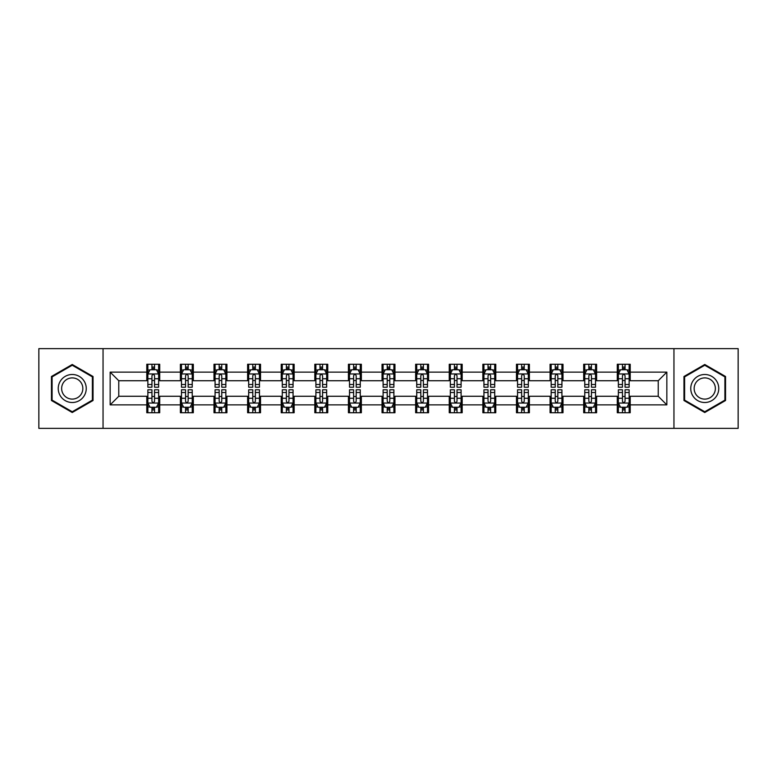 <?xml version="1.0" encoding="UTF-8"?>
<svg xmlns="http://www.w3.org/2000/svg" width="777" height="777" viewBox="0 0 777 777"><rect width="100%" height="100%" fill="white"/><g stroke="black" fill="none" stroke-linecap="round" stroke-linejoin="round"><path stroke-width="1.17" d="M673.95 428.36L738.15 428.36L738.15 348.64L673.95 348.64L673.95 428.36L103.05 428.36L103.05 348.64L38.85 348.64L38.85 428.36L103.05 428.36M673.95 348.64L103.05 348.64M630.215 372.125L630.215 364.267L617.288 364.267L617.288 372.125L596.61 372.125L596.61 364.267L583.682 364.267L583.682 372.125L563.004 372.125L563.004 364.267L550.077 364.267L550.077 372.125L529.39 372.125L529.39 364.267L516.472 364.267L516.472 372.125L495.784 372.125L495.784 364.267L482.857 364.267L482.857 372.125L462.179 372.125L462.179 364.267L449.252 364.267L449.252 372.125L428.574 372.125L428.574 364.267L415.646 364.267L415.646 372.125L394.959 372.125L394.959 364.267L382.041 364.267L382.041 372.125L361.354 372.125L361.354 364.267L348.426 364.267L348.426 372.125L327.748 372.125L327.748 364.267L314.821 364.267L314.821 372.125L294.143 372.125L294.143 364.267L281.216 364.267L281.216 372.125L260.528 372.125L260.528 364.267L247.61 364.267L247.61 372.125L226.923 372.125L226.923 364.267L213.996 364.267L213.996 372.125L193.318 372.125L193.318 364.267L180.39 364.267L180.39 372.125L159.712 372.125L159.712 364.267L146.785 364.267L146.785 372.125L110.159 372.125L110.159 404.875L118.774 396.26L146.785 396.26L146.785 412.733L159.712 412.733L159.712 396.26L180.39 396.26L180.39 412.733L193.318 412.733L193.318 396.26L213.996 396.26L213.996 412.733L226.923 412.733L226.923 396.26L247.61 396.26L247.61 412.733L260.528 412.733L260.528 396.26L281.216 396.26L281.216 412.733L294.143 412.733L294.143 396.26L314.821 396.26L314.821 412.733L327.748 412.733L327.748 396.26L348.426 396.26L348.426 412.733L361.354 412.733L361.354 396.26L382.041 396.26L382.041 412.733L394.959 412.733L394.959 396.26L415.646 396.26L415.646 412.733L428.574 412.733L428.574 396.26L449.252 396.26L449.252 412.733L462.179 412.733L462.179 396.26L482.857 396.26L482.857 412.733L495.784 412.733L495.784 396.26L516.472 396.26L516.472 412.733L529.39 412.733L529.39 396.26L550.077 396.26L550.077 412.733L563.004 412.733L563.004 396.26L583.682 396.26L583.682 412.733L596.61 412.733L596.61 396.26L617.288 396.26L617.288 412.733L630.215 412.733L630.215 396.26L658.226 396.26L658.226 380.74L630.215 380.74L630.215 372.125L666.841 372.125L666.841 404.875L630.215 404.875M617.288 404.875L596.61 404.875M583.682 404.875L563.004 404.875M550.077 404.875L529.39 404.875M516.472 404.875L495.784 404.875M482.857 404.875L462.179 404.875M449.252 404.875L428.574 404.875M415.646 404.875L394.959 404.875M382.041 404.875L361.354 404.875M348.426 404.875L327.748 404.875M314.821 404.875L294.143 404.875M281.216 404.875L260.528 404.875M247.61 404.875L226.923 404.875M213.996 404.875L193.318 404.875M180.39 404.875L159.712 404.875M146.785 404.875L110.159 404.875M617.288 372.125L617.288 380.74L596.61 380.74L596.61 372.125M583.682 372.125L583.682 380.74L563.004 380.74L563.004 372.125M550.077 372.125L550.077 380.74L529.39 380.74L529.39 372.125M516.472 372.125L516.472 380.74L495.784 380.74L495.784 372.125M482.857 372.125L482.857 380.74L462.179 380.74L462.179 372.125M449.252 372.125L449.252 380.74L428.574 380.74L428.574 372.125M415.646 372.125L415.646 380.74L394.959 380.74L394.959 372.125M382.041 372.125L382.041 380.74L361.354 380.74L361.354 372.125M348.426 372.125L348.426 380.74L327.748 380.74L327.748 372.125M314.821 372.125L314.821 380.74L294.143 380.74L294.143 372.125M281.216 372.125L281.216 380.74L260.528 380.74L260.528 372.125M247.61 372.125L247.61 380.74L226.923 380.74L226.923 372.125M213.996 372.125L213.996 380.74L193.318 380.74L193.318 372.125M180.39 372.125L180.39 380.74L159.712 380.74L159.712 372.125M146.785 372.125L146.785 380.74L118.774 380.74L110.159 372.125M118.774 380.74L118.774 396.26M666.841 404.875L658.226 396.26M658.226 380.74L666.841 372.125M146.785 369.648L147.863 369.648M151.952 369.648L154.536 369.648M158.634 369.648L159.712 369.648M146.785 380.526L147.863 380.526M151.952 380.526L154.536 380.526M158.634 380.526L159.712 380.526M146.785 396.474L147.863 396.474M151.952 396.474L154.536 396.474M158.634 396.474L159.712 396.474M146.785 407.352L147.863 407.352M151.952 407.352L154.536 407.352M158.634 407.352L159.712 407.352M180.39 396.474L181.468 396.474M185.557 396.474L188.151 396.474M192.24 396.474L193.318 396.474M180.39 407.352L181.468 407.352M185.557 407.352L188.151 407.352M192.24 407.352L193.318 407.352M180.39 369.648L181.468 369.648M185.557 369.648L188.151 369.648M192.24 369.648L193.318 369.648M180.39 380.526L181.468 380.526M185.557 380.526L188.151 380.526M192.24 380.526L193.318 380.526M213.996 396.474L215.074 396.474M219.172 396.474L221.756 396.474M225.845 396.474L226.923 396.474M213.996 407.352L215.074 407.352M219.172 407.352L221.756 407.352M225.845 407.352L226.923 407.352M213.996 369.648L215.074 369.648M219.172 369.648L221.756 369.648M225.845 369.648L226.923 369.648M213.996 380.526L215.074 380.526M219.172 380.526L221.756 380.526M225.845 380.526L226.923 380.526M247.61 396.474L248.679 396.474M252.778 396.474L255.361 396.474M259.45 396.474L260.528 396.474M247.61 407.352L248.679 407.352M252.778 407.352L255.361 407.352M259.45 407.352L260.528 407.352M247.61 369.648L248.679 369.648M252.778 369.648L255.361 369.648M259.45 369.648L260.528 369.648M247.61 380.526L248.679 380.526M252.778 380.526L255.361 380.526M259.45 380.526L260.528 380.526M281.216 396.474L282.294 396.474M286.383 396.474L288.966 396.474M293.065 396.474L294.143 396.474M281.216 407.352L282.294 407.352M286.383 407.352L288.966 407.352M293.065 407.352L294.143 407.352M281.216 369.648L282.294 369.648M286.383 369.648L288.966 369.648M293.065 369.648L294.143 369.648M281.216 380.526L282.294 380.526M286.383 380.526L288.966 380.526M293.065 380.526L294.143 380.526M314.821 396.474L315.899 396.474M319.988 396.474L322.581 396.474M326.67 396.474L327.748 396.474M314.821 407.352L315.899 407.352M319.988 407.352L322.581 407.352M326.67 407.352L327.748 407.352M314.821 369.648L315.899 369.648M319.988 369.648L322.581 369.648M326.67 369.648L327.748 369.648M314.821 380.526L315.899 380.526M319.988 380.526L322.581 380.526M326.67 380.526L327.748 380.526M348.426 396.474L349.504 396.474M353.603 396.474L356.187 396.474M360.275 396.474L361.354 396.474M348.426 407.352L349.504 407.352M353.603 407.352L356.187 407.352M360.275 407.352L361.354 407.352M348.426 369.648L349.504 369.648M353.603 369.648L356.187 369.648M360.275 369.648L361.354 369.648M348.426 380.526L349.504 380.526M353.603 380.526L356.187 380.526M360.275 380.526L361.354 380.526M382.041 396.474L383.11 396.474M387.208 396.474L389.792 396.474M393.89 396.474L394.959 396.474M382.041 407.352L383.11 407.352M387.208 407.352L389.792 407.352M393.89 407.352L394.959 407.352M382.041 369.648L383.11 369.648M387.208 369.648L389.792 369.648M393.89 369.648L394.959 369.648M382.041 380.526L383.11 380.526M387.208 380.526L389.792 380.526M393.89 380.526L394.959 380.526M415.646 396.474L416.725 396.474M420.813 396.474L423.397 396.474M427.496 396.474L428.574 396.474M415.646 407.352L416.725 407.352M420.813 407.352L423.397 407.352M427.496 407.352L428.574 407.352M415.646 369.648L416.725 369.648M420.813 369.648L423.397 369.648M427.496 369.648L428.574 369.648M415.646 380.526L416.725 380.526M420.813 380.526L423.397 380.526M427.496 380.526L428.574 380.526M449.252 396.474L450.33 396.474M454.419 396.474L457.012 396.474M461.101 396.474L462.179 396.474M449.252 407.352L450.33 407.352M454.419 407.352L457.012 407.352M461.101 407.352L462.179 407.352M449.252 369.648L450.33 369.648M454.419 369.648L457.012 369.648M461.101 369.648L462.179 369.648M449.252 380.526L450.33 380.526M454.419 380.526L457.012 380.526M461.101 380.526L462.179 380.526M482.857 396.474L483.935 396.474M488.034 396.474L490.617 396.474M494.706 396.474L495.784 396.474M482.857 407.352L483.935 407.352M488.034 407.352L490.617 407.352M494.706 407.352L495.784 407.352M482.857 369.648L483.935 369.648M488.034 369.648L490.617 369.648M494.706 369.648L495.784 369.648M482.857 380.526L483.935 380.526M488.034 380.526L490.617 380.526M494.706 380.526L495.784 380.526M516.472 396.474L517.55 396.474M521.639 396.474L524.222 396.474M528.321 396.474L529.39 396.474M516.472 407.352L517.55 407.352M521.639 407.352L524.222 407.352M528.321 407.352L529.39 407.352M516.472 369.648L517.55 369.648M521.639 369.648L524.222 369.648M528.321 369.648L529.39 369.648M516.472 380.526L517.55 380.526M521.639 380.526L524.222 380.526M528.321 380.526L529.39 380.526M550.077 396.474L551.155 396.474M555.244 396.474L557.828 396.474M561.926 396.474L563.004 396.474M550.077 407.352L551.155 407.352M555.244 407.352L557.828 407.352M561.926 407.352L563.004 407.352M550.077 369.648L551.155 369.648M555.244 369.648L557.828 369.648M561.926 369.648L563.004 369.648M550.077 380.526L551.155 380.526M555.244 380.526L557.828 380.526M561.926 380.526L563.004 380.526M583.682 396.474L584.76 396.474M588.849 396.474L591.443 396.474M595.532 396.474L596.61 396.474M583.682 407.352L584.76 407.352M588.849 407.352L591.443 407.352M595.532 407.352L596.61 407.352M583.682 369.648L584.76 369.648M588.849 369.648L591.443 369.648M595.532 369.648L596.61 369.648M583.682 380.526L584.76 380.526M588.849 380.526L591.443 380.526M595.532 380.526L596.61 380.526M617.288 396.474L618.366 396.474M622.464 396.474L625.048 396.474M629.137 396.474L630.215 396.474M617.288 407.352L618.366 407.352M622.464 407.352L625.048 407.352M629.137 407.352L630.215 407.352M617.288 369.648L618.366 369.648M622.464 369.648L625.048 369.648M629.137 369.648L630.215 369.648M617.288 380.526L618.366 380.526M622.464 380.526L625.048 380.526M629.137 380.526L630.215 380.526M72.242 412.509L93.036 400.505L93.036 376.495L72.242 364.491L51.457 376.495L51.457 400.505L72.242 412.509M725.543 376.495L704.758 364.491L683.964 376.495L683.964 400.505L704.758 412.509L725.543 400.505L725.543 376.495M154.536 367.065L151.952 367.065M158.634 384.508L154.536 384.508L154.536 387.208L158.634 387.208L158.634 374.067L156.478 369.755L150.01 369.755L147.863 374.067L147.863 387.208L151.952 387.208L151.952 384.508L147.863 384.508M147.863 374.067L147.863 364.267M158.634 374.067L158.634 364.267M151.952 369.755L151.952 364.267M154.536 364.267L154.536 369.755M154.536 384.508L154.536 375.68C153.681 374.019 152.816 374.019 151.952 375.68L151.952 384.508M151.952 409.935L154.536 409.935M147.863 392.492L151.952 392.492L151.952 389.792L147.863 389.792L147.863 402.933L150.01 407.245L156.478 407.245L158.634 402.933L158.634 389.792L154.536 389.792L154.536 392.492L158.634 392.492M158.634 402.933L158.634 412.733M147.863 402.933L147.863 412.733M154.536 407.245L154.536 412.733M151.952 412.733L151.952 407.245M151.952 392.492L151.952 401.32C152.816 402.981 153.671 402.981 154.536 401.32L154.536 392.492M84.372 395.503A14.005 14.005 0 0 0 79.244 376.369A14.005 14.005 0 0 0 60.111 381.497A14.005 14.005 0 0 0 65.239 400.631A14.005 14.005 0 0 0 84.372 395.503M81.42 393.803A10.606 10.606 0 0 0 77.545 379.322A10.606 10.606 0 0 0 63.063 383.197A10.606 10.606 0 0 0 66.939 397.678A10.606 10.606 0 0 0 81.42 393.803M52.098 400.126L52.098 376.874L72.242 365.239L92.385 376.874L92.385 400.126L72.242 411.761L52.098 400.126M704.758 374.495A14.005 14.005 0 0 0 690.753 388.5A14.005 14.005 0 0 0 704.758 402.505A14.005 14.005 0 0 0 718.764 388.5A14.005 14.005 0 0 0 704.758 374.495M704.758 377.894A10.606 10.606 0 0 0 694.152 388.5A10.606 10.606 0 0 0 704.758 399.106A10.606 10.606 0 0 0 715.364 388.5A10.606 10.606 0 0 0 704.758 377.894M724.902 400.126L704.758 411.761L684.615 400.126L684.615 376.874L704.758 365.239L724.902 376.874L724.902 400.126M188.151 367.065L185.557 367.065M192.24 384.508L188.151 384.508L188.151 387.208L192.24 387.208L192.24 374.067L190.083 369.755L183.625 369.755L181.468 374.067L181.468 387.208L185.557 387.208L185.557 384.508L181.468 384.508M181.468 374.067L181.468 364.267M192.24 374.067L192.24 364.267M185.557 369.755L185.557 364.267M188.151 364.267L188.151 369.755M188.151 384.508L188.151 375.68C187.286 374.019 186.422 374.019 185.557 375.68L185.557 384.508M221.756 367.065L219.172 367.065M225.845 384.508L221.756 384.508L221.756 387.208L225.845 387.208L225.845 374.067L223.689 369.755L217.23 369.755L215.074 374.067L215.074 387.208L219.172 387.208L219.172 384.508L215.074 384.508M215.074 374.067L215.074 364.267M225.845 374.067L225.845 364.267M219.172 369.755L219.172 364.267M221.756 364.267L221.756 369.755M221.756 384.508L221.756 375.68C220.891 374.019 220.027 374.019 219.172 375.68L219.172 384.508M185.557 409.935L188.151 409.935M181.468 392.492L185.557 392.492L185.557 389.792L181.468 389.792L181.468 402.933L183.625 407.245L190.083 407.245L192.24 402.933L192.24 389.792L188.151 389.792L188.151 392.492L192.24 392.492M192.24 402.933L192.24 412.733M181.468 402.933L181.468 412.733M188.151 407.245L188.151 412.733M185.557 412.733L185.557 407.245M185.557 392.492L185.557 401.32C186.422 402.981 187.286 402.981 188.151 401.32L188.151 392.492M219.172 409.935L221.756 409.935M215.074 392.492L219.172 392.492L219.172 389.792L215.074 389.792L215.074 402.933L217.23 407.245L223.689 407.245L225.845 402.933L225.845 389.792L221.756 389.792L221.756 392.492L225.845 392.492M225.845 402.933L225.845 412.733M215.074 402.933L215.074 412.733M221.756 407.245L221.756 412.733M219.172 412.733L219.172 407.245M219.172 392.492L219.172 401.32C220.027 402.981 220.891 402.981 221.756 401.32L221.756 392.492M255.361 367.065L252.778 367.065M259.45 384.508L255.361 384.508L255.361 387.208L259.45 387.208L259.45 374.067L257.304 369.755L250.835 369.755L248.679 374.067L248.679 387.208L252.778 387.208L252.778 384.508L248.679 384.508M248.679 374.067L248.679 364.267M259.45 374.067L259.45 364.267M252.778 369.755L252.778 364.267M255.361 364.267L255.361 369.755M255.361 384.508L255.361 375.68C254.497 374.019 253.642 374.019 252.778 375.68L252.778 384.508M288.966 367.065L286.383 367.065M293.065 384.508L288.966 384.508L288.966 387.208L293.065 387.208L293.065 374.067L290.909 369.755L284.45 369.755L282.294 374.067L282.294 387.208L286.383 387.208L286.383 384.508L282.294 384.508M282.294 374.067L282.294 364.267M293.065 374.067L293.065 364.267M286.383 369.755L286.383 364.267M288.966 364.267L288.966 369.755M288.966 384.508L288.966 375.68C288.112 374.019 287.247 374.019 286.383 375.68L286.383 384.508M322.581 367.065L319.988 367.065M326.67 384.508L322.581 384.508L322.581 387.208L326.67 387.208L326.67 374.067L324.514 369.755L318.055 369.755L315.899 374.067L315.899 387.208L319.988 387.208L319.988 384.508L315.899 384.508M315.899 374.067L315.899 364.267M326.67 374.067L326.67 364.267M319.988 369.755L319.988 364.267M322.581 364.267L322.581 369.755M322.581 384.508L322.581 375.68C321.717 374.019 320.852 374.019 319.988 375.68L319.988 384.508M252.778 409.935L255.361 409.935M248.679 392.492L252.778 392.492L252.778 389.792L248.679 389.792L248.679 402.933L250.835 407.245L257.304 407.245L259.45 402.933L259.45 389.792L255.361 389.792L255.361 392.492L259.45 392.492M259.45 402.933L259.45 412.733M248.679 402.933L248.679 412.733M255.361 407.245L255.361 412.733M252.778 412.733L252.778 407.245M252.778 392.492L252.778 401.32C253.632 402.981 254.497 402.981 255.361 401.32L255.361 392.492M286.383 409.935L288.966 409.935M282.294 392.492L286.383 392.492L286.383 389.792L282.294 389.792L282.294 402.933L284.45 407.245L290.909 407.245L293.065 402.933L293.065 389.792L288.966 389.792L288.966 392.492L293.065 392.492M293.065 402.933L293.065 412.733M282.294 402.933L282.294 412.733M288.966 407.245L288.966 412.733M286.383 412.733L286.383 407.245M286.383 392.492L286.383 401.32C287.247 402.981 288.102 402.981 288.966 401.32L288.966 392.492M319.988 409.935L322.581 409.935M315.899 392.492L319.988 392.492L319.988 389.792L315.899 389.792L315.899 402.933L318.055 407.245L324.514 407.245L326.67 402.933L326.67 389.792L322.581 389.792L322.581 392.492L326.67 392.492M326.67 402.933L326.67 412.733M315.899 402.933L315.899 412.733M322.581 407.245L322.581 412.733M319.988 412.733L319.988 407.245M319.988 392.492L319.988 401.32C320.852 402.981 321.717 402.981 322.581 401.32L322.581 392.492M353.603 409.935L356.187 409.935M349.504 392.492L353.603 392.492L353.603 389.792L349.504 389.792L349.504 402.933L351.66 407.245L358.119 407.245L360.275 402.933L360.275 389.792L356.187 389.792L356.187 392.492L360.275 392.492M360.275 402.933L360.275 412.733M349.504 402.933L349.504 412.733M356.187 407.245L356.187 412.733M353.603 412.733L353.603 407.245M353.603 392.492L353.603 401.32C354.458 402.981 355.322 402.981 356.187 401.32L356.187 392.492M387.208 409.935L389.792 409.935M383.11 392.492L387.208 392.492L387.208 389.792L383.11 389.792L383.11 402.933L385.266 407.245L391.734 407.245L393.89 402.933L393.89 389.792L389.792 389.792L389.792 392.492L393.89 392.492M393.89 402.933L393.89 412.733M383.11 402.933L383.11 412.733M389.792 407.245L389.792 412.733M387.208 412.733L387.208 407.245M387.208 392.492L387.208 401.32C388.073 402.981 388.927 402.981 389.792 401.32L389.792 392.492M420.813 409.935L423.397 409.935M416.725 392.492L420.813 392.492L420.813 389.792L416.725 389.792L416.725 402.933L418.881 407.245L425.34 407.245L427.496 402.933L427.496 389.792L423.397 389.792L423.397 392.492L427.496 392.492M427.496 402.933L427.496 412.733M416.725 402.933L416.725 412.733M423.397 407.245L423.397 412.733M420.813 412.733L420.813 407.245M420.813 392.492L420.813 401.32C421.678 402.981 422.542 402.981 423.397 401.32L423.397 392.492M454.419 409.935L457.012 409.935M450.33 392.492L454.419 392.492L454.419 389.792L450.33 389.792L450.33 402.933L452.486 407.245L458.945 407.245L461.101 402.933L461.101 389.792L457.012 389.792L457.012 392.492L461.101 392.492M461.101 402.933L461.101 412.733M450.33 402.933L450.33 412.733M457.012 407.245L457.012 412.733M454.419 412.733L454.419 407.245M454.419 392.492L454.419 401.32C455.283 402.981 456.148 402.981 457.012 401.32L457.012 392.492M488.034 409.935L490.617 409.935M483.935 392.492L488.034 392.492L488.034 389.792L483.935 389.792L483.935 402.933L486.091 407.245L492.55 407.245L494.706 402.933L494.706 389.792L490.617 389.792L490.617 392.492L494.706 392.492M494.706 402.933L494.706 412.733M483.935 402.933L483.935 412.733M490.617 407.245L490.617 412.733M488.034 412.733L488.034 407.245M488.034 392.492L488.034 401.32C488.888 402.981 489.753 402.981 490.617 401.32L490.617 392.492M521.639 409.935L524.222 409.935M517.55 392.492L521.639 392.492L521.639 389.792L517.55 389.792L517.55 402.933L519.696 407.245L526.165 407.245L528.321 402.933L528.321 389.792L524.222 389.792L524.222 392.492L528.321 392.492M528.321 402.933L528.321 412.733M517.55 402.933L517.55 412.733M524.222 407.245L524.222 412.733M521.639 412.733L521.639 407.245M521.639 392.492L521.639 401.32C522.503 402.981 523.358 402.981 524.222 401.32L524.222 392.492M356.187 367.065L353.603 367.065M360.275 384.508L356.187 384.508L356.187 387.208L360.275 387.208L360.275 374.067L358.119 369.755L351.66 369.755L349.504 374.067L349.504 387.208L353.603 387.208L353.603 384.508L349.504 384.508M349.504 374.067L349.504 364.267M360.275 374.067L360.275 364.267M353.603 369.755L353.603 364.267M356.187 364.267L356.187 369.755M356.187 384.508L356.187 375.68C355.322 374.019 354.458 374.019 353.603 375.68L353.603 384.508M389.792 367.065L387.208 367.065M393.89 384.508L389.792 384.508L389.792 387.208L393.89 387.208L393.89 374.067L391.734 369.755L385.266 369.755L383.11 374.067L383.11 387.208L387.208 387.208L387.208 384.508L383.11 384.508M383.11 374.067L383.11 364.267M393.89 374.067L393.89 364.267M387.208 369.755L387.208 364.267M389.792 364.267L389.792 369.755M389.792 384.508L389.792 375.68C388.927 374.019 388.073 374.019 387.208 375.68L387.208 384.508M423.397 367.065L420.813 367.065M427.496 384.508L423.397 384.508L423.397 387.208L427.496 387.208L427.496 374.067L425.34 369.755L418.881 369.755L416.725 374.067L416.725 387.208L420.813 387.208L420.813 384.508L416.725 384.508M416.725 374.067L416.725 364.267M427.496 374.067L427.496 364.267M420.813 369.755L420.813 364.267M423.397 364.267L423.397 369.755M423.397 384.508L423.397 375.68C422.542 374.019 421.678 374.019 420.813 375.68L420.813 384.508M457.012 367.065L454.419 367.065M461.101 384.508L457.012 384.508L457.012 387.208L461.101 387.208L461.101 374.067L458.945 369.755L452.486 369.755L450.33 374.067L450.33 387.208L454.419 387.208L454.419 384.508L450.33 384.508M450.33 374.067L450.33 364.267M461.101 374.067L461.101 364.267M454.419 369.755L454.419 364.267M457.012 364.267L457.012 369.755M457.012 384.508L457.012 375.68C456.148 374.019 455.283 374.019 454.419 375.68L454.419 384.508M490.617 367.065L488.034 367.065M494.706 384.508L490.617 384.508L490.617 387.208L494.706 387.208L494.706 374.067L492.55 369.755L486.091 369.755L483.935 374.067L483.935 387.208L488.034 387.208L488.034 384.508L483.935 384.508M483.935 374.067L483.935 364.267M494.706 374.067L494.706 364.267M488.034 369.755L488.034 364.267M490.617 364.267L490.617 369.755M490.617 384.508L490.617 375.68C489.753 374.019 488.898 374.019 488.034 375.68L488.034 384.508M524.222 367.065L521.639 367.065M528.321 384.508L524.222 384.508L524.222 387.208L528.321 387.208L528.321 374.067L526.165 369.755L519.696 369.755L517.55 374.067L517.55 387.208L521.639 387.208L521.639 384.508L517.55 384.508M517.55 374.067L517.55 364.267M528.321 374.067L528.321 364.267M521.639 369.755L521.639 364.267M524.222 364.267L524.222 369.755M524.222 384.508L524.222 375.68C523.368 374.019 522.503 374.019 521.639 375.68L521.639 384.508M557.828 367.065L555.244 367.065M561.926 384.508L557.828 384.508L557.828 387.208L561.926 387.208L561.926 374.067L559.77 369.755L553.311 369.755L551.155 374.067L551.155 387.208L555.244 387.208L555.244 384.508L551.155 384.508M551.155 374.067L551.155 364.267M561.926 374.067L561.926 364.267M555.244 369.755L555.244 364.267M557.828 364.267L557.828 369.755M557.828 384.508L557.828 375.68C556.973 374.019 556.109 374.019 555.244 375.68L555.244 384.508M555.244 409.935L557.828 409.935M551.155 392.492L555.244 392.492L555.244 389.792L551.155 389.792L551.155 402.933L553.311 407.245L559.77 407.245L561.926 402.933L561.926 389.792L557.828 389.792L557.828 392.492L561.926 392.492M561.926 402.933L561.926 412.733M551.155 402.933L551.155 412.733M557.828 407.245L557.828 412.733M555.244 412.733L555.244 407.245M555.244 392.492L555.244 401.32C556.109 402.981 556.973 402.981 557.828 401.32L557.828 392.492M591.443 367.065L588.849 367.065M595.532 384.508L591.443 384.508L591.443 387.208L595.532 387.208L595.532 374.067L593.375 369.755L586.917 369.755L584.76 374.067L584.76 387.208L588.849 387.208L588.849 384.508L584.76 384.508M584.76 374.067L584.76 364.267M595.532 374.067L595.532 364.267M588.849 369.755L588.849 364.267M591.443 364.267L591.443 369.755M591.443 384.508L591.443 375.68C590.578 374.019 589.714 374.019 588.849 375.68L588.849 384.508M588.849 409.935L591.443 409.935M584.76 392.492L588.849 392.492L588.849 389.792L584.76 389.792L584.76 402.933L586.917 407.245L593.375 407.245L595.532 402.933L595.532 389.792L591.443 389.792L591.443 392.492L595.532 392.492M595.532 402.933L595.532 412.733M584.76 402.933L584.76 412.733M591.443 407.245L591.443 412.733M588.849 412.733L588.849 407.245M588.849 392.492L588.849 401.32C589.714 402.981 590.578 402.981 591.443 401.32L591.443 392.492M625.048 367.065L622.464 367.065M629.137 384.508L625.048 384.508L625.048 387.208L629.137 387.208L629.137 374.067L626.99 369.755L620.522 369.755L618.366 374.067L618.366 387.208L622.464 387.208L622.464 384.508L618.366 384.508M618.366 374.067L618.366 364.267M629.137 374.067L629.137 364.267M622.464 369.755L622.464 364.267M625.048 364.267L625.048 369.755M625.048 384.508L625.048 375.68C624.184 374.019 623.329 374.019 622.464 375.68L622.464 384.508M622.464 409.935L625.048 409.935M618.366 392.492L622.464 392.492L622.464 389.792L618.366 389.792L618.366 402.933L620.522 407.245L626.99 407.245L629.137 402.933L629.137 389.792L625.048 389.792L625.048 392.492L629.137 392.492M629.137 402.933L629.137 412.733M618.366 402.933L618.366 412.733M625.048 407.245L625.048 412.733M622.464 412.733L622.464 407.245M622.464 392.492L622.464 401.32C623.319 402.981 624.184 402.981 625.048 401.32L625.048 392.492M158.576 373.96L147.912 373.96M147.863 370.017L149.883 370.017M156.604 370.017L158.634 370.017M151.952 378.729L147.863 378.729M158.634 378.729L154.536 378.729M154.536 368.434L151.952 368.434M147.912 403.04L158.576 403.04M158.634 406.983L156.604 406.983M149.883 406.983L147.863 406.983M154.536 398.271L158.634 398.271M147.863 398.271L151.952 398.271M151.952 408.566L154.536 408.566M192.181 373.96L181.517 373.96M181.468 370.017L183.489 370.017M190.21 370.017L192.24 370.017M185.557 378.729L181.468 378.729M192.24 378.729L188.151 378.729M188.151 368.434L185.557 368.434M225.796 373.96L215.132 373.96M215.074 370.017L217.104 370.017M223.825 370.017L225.845 370.017M219.172 378.729L215.074 378.729M225.845 378.729L221.756 378.729M221.756 368.434L219.172 368.434M181.517 403.04L192.181 403.04M192.24 406.983L190.21 406.983M183.489 406.983L181.468 406.983M188.151 398.271L192.24 398.271M181.468 398.271L185.557 398.271M185.557 408.566L188.151 408.566M215.132 403.04L225.796 403.04M225.845 406.983L223.825 406.983M217.104 406.983L215.074 406.983M221.756 398.271L225.845 398.271M215.074 398.271L219.172 398.271M219.172 408.566L221.756 408.566M259.401 373.96L248.737 373.96M248.679 370.017L250.709 370.017M257.43 370.017L259.45 370.017M252.778 378.729L248.679 378.729M259.45 378.729L255.361 378.729M255.361 368.434L252.778 368.434M293.007 373.96L282.342 373.96M282.294 370.017L284.314 370.017M291.035 370.017L293.065 370.017M286.383 378.729L282.294 378.729M293.065 378.729L288.966 378.729M288.966 368.434L286.383 368.434M326.612 373.96L315.948 373.96M315.899 370.017L317.919 370.017M324.65 370.017L326.67 370.017M319.988 378.729L315.899 378.729M326.67 378.729L322.581 378.729M322.581 368.434L319.988 368.434M248.737 403.04L259.401 403.04M259.45 406.983L257.43 406.983M250.709 406.983L248.679 406.983M255.361 398.271L259.45 398.271M248.679 398.271L252.778 398.271M252.778 408.566L255.361 408.566M282.342 403.04L293.007 403.04M293.065 406.983L291.035 406.983M284.314 406.983L282.294 406.983M288.966 398.271L293.065 398.271M282.294 398.271L286.383 398.271M286.383 408.566L288.966 408.566M315.948 403.04L326.612 403.04M326.67 406.983L324.65 406.983M317.919 406.983L315.899 406.983M322.581 398.271L326.67 398.271M315.899 398.271L319.988 398.271M319.988 408.566L322.581 408.566M349.563 403.04L360.227 403.04M360.275 406.983L358.255 406.983M351.534 406.983L349.504 406.983M356.187 398.271L360.275 398.271M349.504 398.271L353.603 398.271M353.603 408.566L356.187 408.566M383.168 403.04L393.832 403.04M393.89 406.983L391.861 406.983M385.139 406.983L383.11 406.983M389.792 398.271L393.89 398.271M383.11 398.271L387.208 398.271M387.208 408.566L389.792 408.566M416.773 403.04L427.437 403.04M427.496 406.983L425.466 406.983M418.745 406.983L416.725 406.983M423.397 398.271L427.496 398.271M416.725 398.271L420.813 398.271M420.813 408.566L423.397 408.566M450.388 403.04L461.052 403.04M461.101 406.983L459.081 406.983M452.35 406.983L450.33 406.983M457.012 398.271L461.101 398.271M450.33 398.271L454.419 398.271M454.419 408.566L457.012 408.566M483.993 403.04L494.658 403.04M494.706 406.983L492.686 406.983M485.965 406.983L483.935 406.983M490.617 398.271L494.706 398.271M483.935 398.271L488.034 398.271M488.034 408.566L490.617 408.566M517.599 403.04L528.263 403.04M528.321 406.983L526.291 406.983M519.57 406.983L517.55 406.983M524.222 398.271L528.321 398.271M517.55 398.271L521.639 398.271M521.639 408.566L524.222 408.566M360.227 373.96L349.563 373.96M349.504 370.017L351.534 370.017M358.255 370.017L360.275 370.017M353.603 378.729L349.504 378.729M360.275 378.729L356.187 378.729M356.187 368.434L353.603 368.434M393.832 373.96L383.168 373.96M383.11 370.017L385.139 370.017M391.861 370.017L393.89 370.017M387.208 378.729L383.11 378.729M393.89 378.729L389.792 378.729M389.792 368.434L387.208 368.434M427.437 373.96L416.773 373.96M416.725 370.017L418.745 370.017M425.466 370.017L427.496 370.017M420.813 378.729L416.725 378.729M427.496 378.729L423.397 378.729M423.397 368.434L420.813 368.434M461.052 373.96L450.388 373.96M450.33 370.017L452.35 370.017M459.081 370.017L461.101 370.017M454.419 378.729L450.33 378.729M461.101 378.729L457.012 378.729M457.012 368.434L454.419 368.434M494.658 373.96L483.993 373.96M483.935 370.017L485.965 370.017M492.686 370.017L494.706 370.017M488.034 378.729L483.935 378.729M494.706 378.729L490.617 378.729M490.617 368.434L488.034 368.434M528.263 373.96L517.599 373.96M517.55 370.017L519.57 370.017M526.291 370.017L528.321 370.017M521.639 378.729L517.55 378.729M528.321 378.729L524.222 378.729M524.222 368.434L521.639 368.434M561.868 373.96L551.204 373.96M551.155 370.017L553.175 370.017M559.896 370.017L561.926 370.017M555.244 378.729L551.155 378.729M561.926 378.729L557.828 378.729M557.828 368.434L555.244 368.434M551.204 403.04L561.868 403.04M561.926 406.983L559.896 406.983M553.175 406.983L551.155 406.983M557.828 398.271L561.926 398.271M551.155 398.271L555.244 398.271M555.244 408.566L557.828 408.566M595.483 373.96L584.819 373.96M584.76 370.017L586.79 370.017M593.511 370.017L595.532 370.017M588.849 378.729L584.76 378.729M595.532 378.729L591.443 378.729M591.443 368.434L588.849 368.434M584.819 403.04L595.483 403.04M595.532 406.983L593.511 406.983M586.79 406.983L584.76 406.983M591.443 398.271L595.532 398.271M584.76 398.271L588.849 398.271M588.849 408.566L591.443 408.566M629.088 373.96L618.424 373.96M618.366 370.017L620.396 370.017M627.117 370.017L629.137 370.017M622.464 378.729L618.366 378.729M629.137 378.729L625.048 378.729M625.048 368.434L622.464 368.434M618.424 403.04L629.088 403.04M629.137 406.983L627.117 406.983M620.396 406.983L618.366 406.983M625.048 398.271L629.137 398.271M618.366 398.271L622.464 398.271M622.464 408.566L625.048 408.566"/></g></svg>

